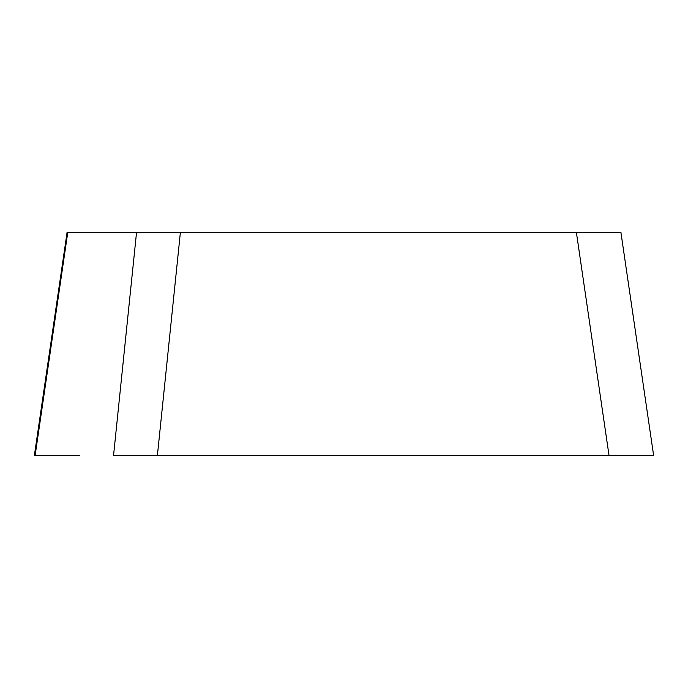 <?xml version="1.0" encoding="UTF-8"?>
<svg xmlns="http://www.w3.org/2000/svg" width="688" height="688" viewBox="0 0 688 688"><rect width="100%" height="100%" fill="white"/><g stroke="black" fill="none" stroke-linecap="round" stroke-linejoin="round"><path stroke-width="1.03" d="M621.032 232.699L66.968 232.699L67.725 232.699L35.157 455.293L34.4 455.293L67.037 232.707M79.395 455.293L35.226 455.293M180.351 232.699L157.414 455.293L652.774 455.293L113.572 455.293L136.508 232.699M620.963 232.707L653.6 455.293M652.843 455.293L609 455.293L576.432 232.699"/></g></svg>
